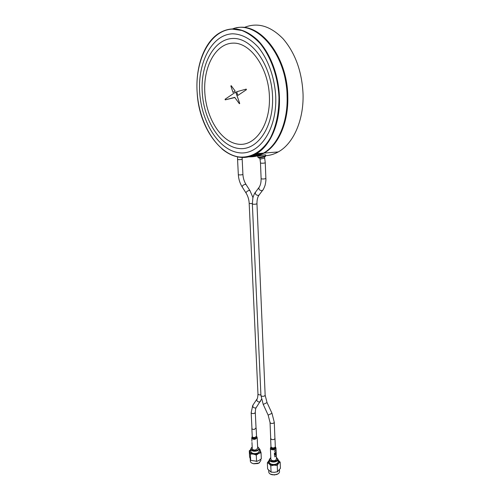 <?xml version="1.0" encoding="UTF-8"?>
<svg xmlns="http://www.w3.org/2000/svg" width="500" height="500" viewBox="0 0 500 500"><rect width="100%" height="100%" fill="white"/><g stroke="black" fill="none" stroke-linecap="round" stroke-linejoin="round"><path stroke-width="0.75" d="M251.537 156.806C255.881 156.619 260.075 155.375 264.113 153.075C278.406 145.206 288.65 122.306 287.787 96.237C287.456 56.344 259.606 21.419 235.987 28.012M265.788 155.694C270.075 155.425 274.231 154.169 278.238 151.938C293.031 143.956 303.769 120.787 303.062 94.425C302.056 71.8 295.406 53.256 283.106 38.794C270.344 25.794 257.331 22.05 244.069 27.562M257.744 156.25L264.4 154.794L265.663 155.119M260.844 153.325L252.731 155.463M255.238 154.394L256.613 154.787M239.387 103.725L239.725 103.444L235.756 92.019L225.062 99.25L225.238 99.856L234.713 97.375L239.387 103.725L239.725 103.444L235.688 92.031M204.838 92.888C203.069 67.319 215.419 43.487 233.019 43.131C250.588 42.337 268.612 68.081 269.425 96.694C270.494 125.3 254.906 146.806 238.031 144.15C221.144 141.894 206.375 118.469 204.838 92.888M202.256 92.731C200.312 65.044 213.606 39.019 232.787 38.475C251.938 37.444 271.731 65.575 272.575 96.875C273.7 128.169 256.569 151.444 238.244 148.412C219.9 145.831 203.962 120.444 202.256 92.731M199.7 92.581C197.575 62.794 211.788 34.562 232.55 33.8C241.556 34.031 250.087 38.444 258.137 47.056C268.244 59.306 274.862 78.062 275.756 97.062C276.919 131.069 258.225 156.081 238.456 152.662C218.663 149.738 201.569 122.406 199.7 92.581M208.3 43.95C211.069 39.888 214.237 36.581 217.806 34.025C203.244 44.169 195.438 68.331 197.144 92.425C194.85 60.562 209.956 30.113 232.319 29.112L241.8 30.456C248.175 33.025 254.219 37.294 259.931 43.263C270.869 56.456 278.031 76.731 278.962 97.256C279.006 112.863 276.188 126.35 270.5 137.719C262.5 151.644 250.669 158.344 238.669 156.9C217.425 153.6 199.206 124.35 197.162 92.431C199.05 134.062 230.325 169.338 256.369 153.688C244.688 159.819 233.194 158.2 221.887 148.837M232.8 28.812C256.719 19.369 286.8 54.725 287.106 96.319C287.981 122.369 277.756 145.244 263.488 153.112C258.612 155.875 253.544 157.113 248.281 156.819M271.038 45.781C281.019 59.681 286.431 76.487 287.262 96.206C287.544 109.913 285.338 121.994 280.656 132.456M255.688 155.581L250.863 156.137M262.038 153.231C258.294 155.137 254.438 156.15 250.456 156.263M236.688 91.75L237.906 95.412L246.4 89.712L246.231 89.1L236.688 91.75L237.906 95.412L246.4 89.712L246.238 89.1M231.188 85.669L230.856 85.969L233.006 92.425L235.119 90.988L231.188 85.669L230.856 85.969L233.006 92.425L235.119 90.988L231.188 85.669M225.069 99.25L225.244 99.856L234.931 97.519M256.7 153.663L256.275 153.744M258.944 153.481L255 154.431M259.756 158L265.163 156.744L259.756 158.006M258.194 157.506L265.738 155.819M267.362 462.781L267.625 468.963L270.894 472.038L274.288 472.35L277.481 471.7L277.244 465.481L274 465.138L270.794 465.794C269.613 464.044 268.469 463.044 267.362 462.781L269.256 460.181M269.337 462.1L269.344 462.175C269.713 463.681 271.25 464.45 273.944 464.475C276.588 464.194 277.987 463.3 278.15 461.788L278.062 459.456M276.775 457.744L278.056 459.381C277.9 460.887 276.494 461.775 273.85 462.056C271.15 462.031 269.613 461.269 269.237 459.769L270.381 457.975M270.788 457.694C268.769 459.769 269.781 461.019 273.812 461.456C277.669 460.681 278.512 459.356 276.35 457.494M268.75 471.938L268.756 472.038C268.969 473.419 270.2 474.338 272.444 474.8L276.225 474.631C278.394 473.975 279.494 472.956 279.519 471.562L279.456 469.919M278.081 473.837L274.381 474.988L270.363 474.113M278.075 459.9L280.169 462.163C279.175 462.519 278.2 463.625 277.244 465.481M271.05 472.006L270.794 465.794M277.481 471.7L280.394 468.344L280.169 462.163M270.688 438.288L271.375 439.419C273.312 439.894 274.519 439.556 274.981 438.406L274.9 438.131M270.856 459.275L271.806 460.425C274.288 461.069 275.819 460.619 276.413 459.081L275.994 448.281M274.444 454.038L275.881 453.256L275.831 452.013L275.344 453.438L275.306 452.544L275.175 453.525L274.656 453.731L274.394 452.837L274.444 454.038M275.769 450.444L274.325 451.138L275.006 451.381L274.744 451.087L275.769 450.444M274.55 456.806L275.988 456.025L275.944 454.981L275.869 455.9L274.55 456.806M274.706 455.019L275.912 454.062L274.7 454.781L274.45 454.3L274.506 455.631L274.706 455.019M249.281 450.825L249.594 456.863L250.787 460.363L256.938 461.294L258.975 460.487L261.312 458.775L261.038 452.706L258.644 453.438L256.281 455.15C254.275 454.106 252.306 453.787 250.375 454.194L249.281 450.825L250.738 449.619M259.306 449L259.881 449.344L261.038 452.706M250.831 451.469L250.831 451.544C251.938 453.669 254.294 454.15 257.913 452.981L259.4 451.031L259.294 448.75M258.106 447.181L259.294 448.675L257.8 450.619C254.175 451.781 251.819 451.306 250.712 449.188L251.75 447.506M252.206 447.181C248.725 449.094 253.994 452.031 257.519 450.1C259.269 448.981 259.3 447.919 257.619 446.9M250.344 461.119L250.35 461.213C250.538 462.425 251.606 463.256 253.569 463.706L259.006 463.019L260.825 460.581L260.769 459.381M259.538 462.7L257.9 463.537L253.688 463.794L251.831 463.1M250.681 460.269L250.375 454.194M256.575 461.238L256.281 455.15M251.931 428.075L251.85 428.444C252.1 429.2 252.969 429.519 254.456 429.394L256.031 427.869M252.281 448.681L252.281 448.731C252.6 449.731 253.7 450.156 255.569 450L257.688 448.406L257.181 437.788M251.919 441.075L251.887 440.456L251.919 441.075M217.806 34.025C230.525 25.631 243.738 27.6 257.444 39.938C270.038 52.419 278.725 74.95 279.419 97.231C280.369 123.131 270.394 145.875 256.369 153.688L263.488 153.112M265.262 162.706L265.863 178.406L265.106 178.794C263.069 179.1 261.737 179.044 261.119 178.619L261.119 178.606M262.825 190.056L262 190.744C259.363 190.331 258.412 189.169 259.15 187.25C260.487 185.287 261.144 182.406 261.119 178.619L260.481 162.906C261.106 163.287 262.444 163.337 264.5 163.05L265.262 162.694L264.675 158.125L260.006 159.156L260.481 162.906M259.262 194.781L258.425 195.494C255.806 195.094 254.869 193.938 255.606 192.025L258.769 187.769M265.863 178.406C266.081 179.575 265.831 181.863 265.1 185.263C263.95 188.394 263.062 190.156 262.444 190.55L258.875 195.294C257.569 197.206 256.938 199.981 256.969 203.619L256.212 204.062C254.231 204.394 252.944 204.325 252.35 203.844L260.919 395.4M256.969 203.637L265.156 395.219L264.481 396.025C262.675 396.569 261.488 396.369 260.919 395.431L263.219 404.419M265.156 395.219L267.044 402.6L263.225 404.425L268.156 415.125L270.044 422.488L270.712 438.875M267.05 402.606L271.988 413.288L268.156 415.125M271.988 413.294L274.281 422.3L273.625 423.15C271.812 423.725 270.619 423.5 270.044 422.488M269.262 460.363C267.425 463.075 269 464.637 273.994 465.05C278.769 464.206 280.131 462.544 278.081 460.05M270.856 459.325L270.406 448.481L271.363 449.556C273.856 450.181 275.4 449.744 275.994 448.231L275.694 447.306M270.863 447.144L271.462 448.862C274.575 449.387 275.9 448.756 275.438 446.981M270.981 446.925L271.613 448.369C274.288 448.862 275.519 448.325 275.3 446.769M270.969 446.806L271.712 447.675C273.644 448.162 274.837 447.819 275.3 446.656L274.981 438.406M242.181 159.144L242.913 174.356L242.131 174.737C240.169 175.025 238.9 174.975 238.325 174.587L238.325 174.575M249.856 190.475L246.062 184.537L245.087 184.288C243.306 184.938 242.319 185.781 242.113 186.825L242.225 187.006M252.944 197.569L249.969 190.65L249 190.419C247.219 191.081 246.225 191.925 246.006 192.95L246.119 193.125M260.506 401.269L259.856 401.95C257.369 401.987 256.45 400.962 257.106 398.862C257.519 398.531 257.806 396.906 257.969 393.994L257.969 393.963M256.444 407.262L255.787 407.975C253.319 408.025 252.413 407.006 253.069 404.913L256.781 399.35M261.462 399.306L256.119 407.75C255.712 408.094 255.438 409.656 255.294 412.438L254.613 413.275C252.862 413.819 251.713 413.619 251.169 412.681L251.969 428.762M242.169 157.394L242.175 159.131L241.388 159.481C239.412 159.756 238.137 159.713 237.562 159.369L238.325 174.587C238.6 179.112 239.862 183.188 242.113 186.825L246.006 192.95C247.906 196.019 248.962 199.419 249.169 203.156L257.969 393.994C258.3 394.762 259.275 395.025 260.894 394.787M252.338 203.5C250.569 203.669 249.513 203.556 249.169 203.156M250.744 449.825C247.219 452.556 254.225 455.788 258.556 453.375C260.675 452.081 260.938 450.75 259.325 449.387M252.25 436.475L252.25 436.506C252.5 437.281 253.369 437.606 254.85 437.481L256.531 436.256L256.15 428.225M252.262 436.594C251.912 437.725 252.794 438.25 254.919 438.175C256.481 437.806 257.019 437.206 256.531 436.375M252.15 436.8C251.631 438.075 252.575 438.675 254.981 438.606C256.756 438.181 257.319 437.5 256.663 436.569M251.788 439.094L251.75 438.062C252.069 439.044 253.169 439.456 255.05 439.3L257.181 437.738L256.887 436.863M255.05 154.425L255.087 155.125M257.025 154.025L257.156 154.644M257.413 155.887L257.481 156.2M264.113 153.075L278.238 151.938M265.163 156.744L265.763 155.775M265.587 154.787L265.8 155.781M257.712 156.1L258.019 157.513M259.062 158.094L258.137 157.469M255.231 192.519C254.656 192.95 253.869 194.744 252.869 197.887L252.35 203.844M259.738 157.919L260.006 159.156M264.406 156.881L264.675 158.119M274.288 422.331L274.925 438.725M271.413 472.188L270.894 472.038M269.344 462.175L269.237 459.769M268.756 472.038L268.681 470.35M277.625 471.712L277.137 471.906M270.975 446.875L270.631 438.6M270.406 448.481L270.65 447.456M252.756 405.369L251.169 412.681M237.556 156.856L237.562 159.369M255.294 412.469L256.062 428.55M242.913 174.356C243.119 178.031 244.137 181.369 245.95 184.356M250.35 461.213L250.25 459.325M250.831 451.544L250.712 449.188M256.938 461.294L256.137 461.406M252.256 436.55L251.85 428.444M251.75 438.062L251.969 437.081M252.281 448.731L252.1 445.119M252.094 444.888L252.019 443.438M252.006 443.206L251.969 442.419M251.912 441.306L251.825 439.637"/></g></svg>
